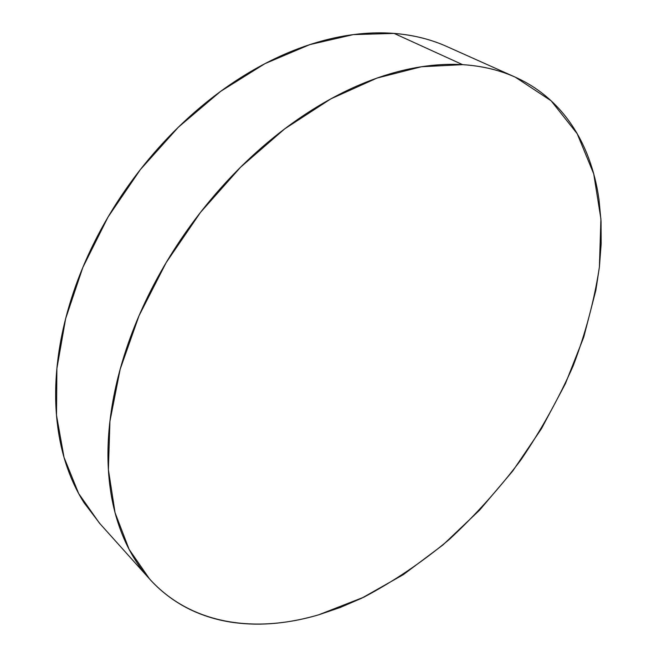 <?xml version="1.0" encoding="UTF-8"?>
<svg xmlns="http://www.w3.org/2000/svg" width="657" height="657" viewBox="0 0 657 657"><rect width="100%" height="100%" fill="white"/><g stroke="black" fill="none" stroke-linecap="round" stroke-linejoin="round"><path stroke-width="0.99" d="M514.702 76.902L446.85 46.524C430.967 39.371 413.376 35.002 394.093 33.408L462.61 64.657C482.024 65.922 499.599 70.094 515.326 77.181L551.075 100.751L577.224 133.757L593.723 173.867L600.917 218.937L599.398 267.029C594.404 300.019 585.658 332.976 573.159 365.9C558.77 398.413 541.409 429.662 521.091 459.654C499.312 488.619 475.348 515.244 449.207 539.528C422.057 562.195 393.625 581.396 363.929 597.139L318.711 614.804C255.614 633.545 191.023 624.914 149.509 578.891L129.109 549.367L115.057 512.706L108.389 469.648L109.916 421.334L120.124 369.365L139.029 315.705L166.172 262.595L200.525 212.342L240.643 167.133L284.727 128.838L330.824 98.879L376.978 78.084L421.408 66.751L462.61 64.657L394.093 33.408L353.376 34.599L309.866 44.594L265.034 63.606L220.604 91.38L178.433 127.13L140.36 169.588L108.044 217.024L82.839 267.424L65.643 318.629L56.88 368.552L56.502 415.306L64.016 457.346L78.651 493.522L99.388 523.071L149.509 578.891M462.61 64.657C446.785 63.688 430.048 64.903 412.399 68.328C394.734 71.777 376.576 77.526 357.917 85.574C339.25 93.655 320.6 103.97 301.974 116.511C283.339 129.092 265.305 143.628 247.87 160.119C230.443 176.651 214.182 194.677 199.079 214.198C184.001 233.736 170.565 254.177 158.772 275.497C147.004 296.833 137.206 318.374 129.388 340.137C121.602 361.892 115.936 383.203 112.388 404.071C108.873 424.923 107.444 444.764 108.109 463.612C108.791 482.427 111.386 499.813 115.895 515.778C120.412 531.71 126.555 545.959 134.324 558.524C142.101 571.056 151.176 581.782 161.54 590.709C171.912 599.603 183.229 606.698 195.499 611.979C207.768 617.252 220.67 620.791 234.196 622.614C247.722 624.413 261.585 624.635 275.8 623.255C290 621.867 304.306 619.05 318.711 614.804L340.227 607.487L361.588 598.264L403.299 574.653L442.908 544.965L479.61 510.128L512.69 471.061L541.491 428.627L565.381 383.713L583.72 337.238L595.866 290.23L599.414 266.865L601.163 243.813L601.04 221.228L598.962 199.309C596.926 184.904 593.501 171.214 588.688 158.23C583.868 145.238 577.61 133.264 569.906 122.301C562.187 111.329 553.022 101.704 542.419 93.409C531.784 85.123 519.786 78.511 506.407 73.559C493.013 68.624 478.411 65.659 462.61 64.657M437.858 42.853C424.373 37.827 409.787 34.673 394.093 33.408C378.375 32.16 361.851 32.998 344.523 35.938C327.186 38.903 309.439 44.06 291.306 51.402C273.164 58.785 255.121 68.287 237.185 79.924C219.249 91.594 201.962 105.136 185.331 120.576C168.701 136.032 153.262 152.958 138.997 171.337C124.756 189.742 112.133 209.041 101.137 229.244C90.165 249.455 81.123 269.937 74.003 290.698C66.915 311.451 61.881 331.859 58.9 351.93C55.944 371.977 55.007 391.145 56.083 409.434C57.192 427.699 60.132 444.674 64.903 460.36C69.699 476.013 76.056 490.106 83.981 502.638L100.045 523.801"/></g></svg>
